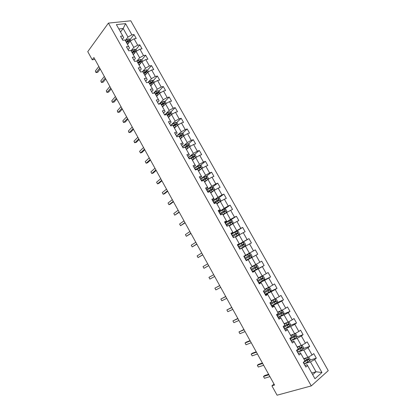 <?xml version="1.0" encoding="UTF-8"?>
<svg xmlns="http://www.w3.org/2000/svg" width="416" height="416" viewBox="0 0 416 416"><rect width="100%" height="100%" fill="white"/><g stroke="black" fill="none" stroke-linecap="round" stroke-linejoin="round"><path stroke-width="0.62" d="M328.24 370.656L130.785 20.8L108.415 23.104L311.272 385.913L328.24 370.656M120.526 31.97L123.178 28.48L118.846 28.974L123.687 37.606L122.767 35.968L120.541 36.249L122.803 40.284L125.024 39.993L128.643 46.446L126.428 46.758L128.7 50.814L130.905 50.492L134.54 56.971L132.345 57.32L134.628 61.396L136.817 61.032L140.473 67.548L138.289 67.933L140.582 72.025L142.761 71.63L146.427 78.172L144.264 78.593L146.567 82.706L148.725 82.274L152.412 88.847L150.264 89.305L152.578 93.439L154.726 92.966L158.428 99.57L156.291 100.069L158.616 104.218L160.748 103.709L164.471 110.349L162.349 110.88L164.684 115.05L166.8 114.504L170.539 121.17L168.433 121.742L170.784 125.934L172.879 125.351L176.639 132.049L174.548 132.657L176.909 136.869L178.994 136.245L182.764 142.979L180.69 143.624L183.061 147.857L185.13 147.196L188.921 153.962L186.867 154.648L189.249 158.902L191.298 158.2L195.109 164.996L193.066 165.719L195.463 169.993L197.496 169.25L201.328 176.082L199.3 176.847L201.708 181.137L203.726 180.357L207.574 187.221L205.561 188.027L207.979 192.338L209.981 191.521L213.85 198.411L211.853 199.259L214.282 203.596L216.268 202.732L220.152 209.659L218.176 210.548L220.62 214.9L222.586 214.001L226.491 220.964L224.531 221.889L226.985 226.268L228.935 225.321L232.861 232.315L230.916 233.288L233.381 237.687L235.316 236.699L239.257 243.729L237.333 244.738L239.808 249.158L241.727 248.134L245.684 255.195L243.781 256.251L246.267 260.692L248.17 259.62L252.148 266.718L250.26 267.816L252.762 272.277L254.639 271.164L258.638 278.299L256.771 279.438L259.282 283.92L261.144 282.766L265.164 289.931L263.312 291.117L265.84 295.625L267.68 294.424L271.721 301.626L269.885 302.853L272.423 307.382L274.248 306.14L278.309 313.378L276.494 314.647L279.042 319.202L280.852 317.912L284.929 325.187L283.135 326.503L285.698 331.079L287.487 329.742L291.585 337.054L289.806 338.416L292.38 343.013L294.154 341.63L298.272 348.977L296.514 350.386L299.104 355.004L300.851 353.579L304.99 360.963L303.254 362.419L305.854 367.063L307.585 365.591L314.959 378.742L321.948 372.518L316.014 371.774L310.456 361.878L304.226 363.828M122.767 35.968L116.397 24.606L125.57 23.634L131.877 34.835L134.03 34.57L130.255 39.343L128.7 38.834L125.393 40.654M321.948 372.518L314.657 359.57L316.326 358.15L313.773 353.616L312.099 355.02L308.006 347.75L309.696 346.377L307.154 341.864L305.458 343.221L301.387 335.993L303.092 334.662L300.56 330.169L298.849 331.484L294.798 324.288L296.525 322.998L294.008 318.531L292.271 319.8L288.241 312.64L289.988 311.397L287.482 306.946L285.73 308.173L281.72 301.049L283.483 299.848L280.987 295.422L279.219 296.608L275.226 289.515L277.004 288.356L274.524 283.951L272.74 285.095L268.767 278.034L270.561 276.921L268.091 272.537L266.287 273.634L262.335 266.609L264.15 265.538L261.695 261.175L259.87 262.231L255.939 255.242L257.769 254.212L255.325 249.87L253.484 250.884L249.569 243.927L251.42 242.939L248.981 238.618L247.125 239.59L243.23 232.669L245.097 231.717L242.674 227.417L240.802 228.353L236.922 221.463L238.805 220.553L236.397 216.268L234.504 217.168L230.646 210.309L232.544 209.435L230.147 205.176L228.238 206.034L224.396 199.207L226.314 198.375L223.922 194.137L222.004 194.953L218.176 188.162L220.111 187.366L217.734 183.149L215.795 183.924L211.988 177.164L213.938 176.41L211.572 172.208L209.617 172.947L205.826 166.223L207.797 165.506L205.442 161.325L203.466 162.027L199.696 155.329L201.682 154.653L199.337 150.488L197.345 151.154L193.596 144.487L195.593 143.848L193.258 139.703L191.256 140.332L187.522 133.697L189.535 133.094L187.21 128.97L185.193 129.558L181.475 122.954L183.503 122.392L181.194 118.29L179.161 118.841L175.458 112.268L177.502 111.738L175.204 107.65L173.155 108.165L169.468 101.624L171.527 101.135L169.239 97.068L167.175 97.547L163.509 91.031L165.584 90.579L163.301 86.533L161.221 86.975L157.576 80.491L159.661 80.07L157.394 76.045L155.298 76.45L151.668 69.997L153.769 69.612L151.512 65.603L149.401 65.972L145.787 59.55L147.904 59.202L145.657 55.208L143.536 55.546L139.937 49.156L142.069 48.838L139.828 44.866L137.691 45.167L134.108 38.802L136.256 38.522L134.03 34.57M274.019 384.046L271.898 385.809L274.56 385.034L93.907 57.554L92.248 59.779L94.91 59.368M125.024 39.993L129.522 48.006L128.112 49.764M127.52 44.439L130.224 41.028L133.801 47.393L131.066 50.768M129.522 48.006L128.643 46.446M134.108 38.802L130.224 41.028M137.691 45.167L133.801 47.393M130.905 50.492L135.382 58.458L133.947 60.18M133.292 54.73L136.042 51.381L139.636 57.772L136.848 61.09M135.382 58.458L134.54 56.971M139.937 49.156L136.042 51.381M143.536 55.546L139.636 57.772M136.817 61.032L141.268 68.957L139.812 70.647M139.084 65.068L141.882 61.781L145.491 68.203L142.464 71.682M141.268 68.957L140.473 67.548M145.787 59.55L141.882 61.781M149.401 65.972L145.491 68.203M148.496 71.807L147.623 70.257L146.094 69.8L142.766 71.64L147.181 79.508L145.699 81.162M144.908 75.452L147.753 72.228L151.377 78.681L148.002 82.42M147.181 79.508L146.427 78.172M151.668 69.997L147.753 72.228M155.298 76.45L151.377 78.681M148.725 82.274L153.124 90.106L151.616 91.723M150.758 85.883L153.65 82.727L157.29 89.206L153.681 93.064M153.124 90.106L152.412 88.847M157.576 80.491L153.65 82.727M161.221 86.975L157.29 89.206M154.726 92.966L159.094 100.75L157.56 102.336M156.634 96.361L159.572 93.272L163.233 99.783L159.479 103.641M159.094 100.75L158.428 99.57M163.509 91.031L159.572 93.272M167.175 97.547L163.233 99.783M160.748 103.709L165.09 111.446L163.535 113.001M162.536 106.891L165.521 103.865L169.198 110.406L165.292 114.275M165.09 111.446L164.471 110.349M169.468 101.624L165.521 103.865M173.155 108.165L169.198 110.406M166.8 114.504L171.116 122.195L169.536 123.713M168.47 117.468L171.501 114.509L175.193 121.082L171.116 124.966M171.116 122.195L170.539 121.17M175.458 112.268L171.501 114.509M179.161 118.841L175.193 121.082M172.879 125.351L177.169 132.99L175.562 134.472M174.424 128.092L177.507 125.2L181.22 131.804L176.94 135.725M177.169 132.99L176.639 132.049M181.475 122.954L177.507 125.2M185.193 129.558L181.22 131.804M178.994 136.245L183.253 143.842L181.62 145.288M180.409 138.767L183.544 135.944L187.273 142.579L182.764 146.546M183.253 143.842L182.764 142.979M187.522 133.697L183.544 135.944M191.256 140.332L187.273 142.579M185.13 147.196L189.368 154.742L187.704 156.151M186.425 149.495L189.608 146.739L193.352 153.405L188.568 157.446M189.368 154.742L188.921 153.962M193.596 144.487L189.608 146.739M197.345 151.154L193.352 153.405M191.298 158.2L195.504 165.693L193.82 167.066M192.468 160.269L195.697 157.581L199.462 164.278L194.511 168.293M195.504 165.693L195.109 164.996M199.696 155.329L195.697 157.581M203.466 162.027L199.462 164.278M197.496 169.25L201.677 176.696L199.966 178.032M198.536 171.096L201.817 168.48L205.598 175.209L200.569 179.114M201.677 176.696L201.328 176.082M205.826 166.223L201.817 168.48M209.617 172.947L205.598 175.209M203.726 180.357L207.875 187.751L206.138 189.051M204.636 181.969L207.969 179.426L211.765 186.186L206.658 189.987M207.875 187.751L207.574 187.221M211.988 177.164L207.969 179.426M215.795 183.924L211.765 186.186M209.981 191.521L214.105 198.858L212.337 200.122M210.761 192.899L214.146 190.424L217.963 197.215L212.779 200.907M214.105 198.858L213.85 198.411M218.176 188.162L214.146 190.424M222.004 194.953L217.963 197.215M216.268 202.732L220.36 210.023L218.572 211.245M216.918 203.876L220.355 201.474L224.188 208.302L218.925 211.879M220.36 210.023L220.152 209.659M224.396 199.207L220.355 201.474M228.238 206.034L224.188 208.302M222.586 214.001L226.652 221.234L224.832 222.42M223.101 214.911L226.59 212.576L230.443 219.435L225.103 222.903M226.652 221.234L226.491 220.964M230.646 210.309L226.59 212.576M234.504 217.168L230.443 219.435M228.935 225.321L232.97 232.502L231.119 233.652M229.315 225.992L232.856 223.735L236.73 230.625L231.306 233.984M236.922 221.463L232.856 223.735M240.802 228.353L236.73 230.625M235.316 236.699L239.32 243.828L237.442 244.936M235.56 237.125L239.153 234.941L243.043 241.868L237.541 245.112M243.23 232.669L239.153 234.941M247.125 239.59L243.043 241.868M241.727 248.134L245.7 255.206L243.792 256.272L249.392 253.162L245.482 246.204L241.836 248.316M249.569 243.927L245.482 246.204M253.484 250.884L249.392 253.162M252.148 266.718L248.16 259.594L246.246 260.65M246.225 260.608L251.836 257.525L255.767 264.514L252.034 266.5M255.939 255.242L251.836 257.525M259.87 262.231L255.767 264.514M258.638 278.299L254.582 271.05L252.637 272.064M252.528 271.866L258.227 268.897L262.174 275.922L258.383 277.831M262.335 266.609L258.227 268.897M266.287 273.634L262.174 275.922M265.164 289.931L261.035 282.558L259.064 283.53M258.861 283.176L264.644 280.322L268.611 287.378L264.763 289.214M268.767 278.034L264.644 280.322M272.74 285.095L268.611 287.378M271.721 301.626L267.519 294.128L265.517 295.058M265.231 294.538L271.097 291.803L275.08 298.896L271.18 300.648M267.519 294.128L267.68 294.424M275.226 289.515L271.097 291.803M279.219 296.608L275.08 298.896M278.309 313.378L274.035 305.75L272.007 306.639M271.627 305.958L277.576 303.342L281.58 310.466L277.623 312.146M274.035 305.75L274.248 306.14M281.72 301.049L277.576 303.342M285.73 308.173L281.58 310.466M284.929 325.187L280.587 317.429L278.528 318.276M278.054 317.429L284.086 314.933L288.111 322.098L284.097 323.69M280.587 317.429L280.852 317.912M288.241 312.64L284.086 314.933M292.271 319.8L288.111 322.098M291.585 337.054L287.165 329.165L285.074 329.971M284.508 328.957L290.633 326.586L294.674 333.783L290.607 335.296M287.165 329.165L287.487 329.742M294.798 324.288L290.633 326.586M298.849 331.484L294.674 333.783L295.719 333.798L296.977 336.034L296.468 337.47L294.445 333.866M298.272 348.977L293.779 340.959L291.658 341.723M290.997 340.543L297.206 338.291L301.272 345.524L297.144 346.954M293.779 340.959L294.154 341.63M301.387 335.993L297.206 338.291M305.458 343.221L301.272 345.524M304.99 360.963L300.425 352.81L298.277 353.532M301.418 345.441L302.266 345.446L303.529 347.693L303.02 349.196L297.508 352.16L303.815 350.054L307.897 357.323L303.711 358.675M300.425 352.81L300.851 353.579M308.006 347.75L303.815 350.054M312.099 355.02L307.897 357.323M314.959 378.742L307.102 364.723L304.923 365.399M311.761 373.022L316.014 371.774L312.697 374.691M307.102 364.723L307.585 365.591M314.657 359.57L310.456 361.878M92.248 59.779L87.76 51.636L108.415 23.104M271.898 385.809L277.072 395.2L311.272 385.913M123.687 37.606L122.304 39.39M125.304 40.498L127.998 37.055L123.178 28.48L125.57 23.634M118.846 28.974L116.397 24.606M131.877 34.835L127.998 37.055M316.326 358.15L309.852 360.199M309.696 346.377L303.228 348.582M303.092 334.662L296.629 337.017M296.525 322.998L290.056 325.52M289.988 311.397L283.509 314.085M283.483 299.848L276.988 302.713M277.004 288.356L270.14 291.569M270.561 276.921L261.342 281.481M264.15 265.538L252.413 271.658M255.325 249.87L243.818 256.313M257.769 254.212L246.199 260.567M248.981 238.618L237.645 245.294M242.674 227.417L233.522 233.074M236.397 216.268L230.012 220.407M230.147 205.176L224.385 209.087M223.922 194.137L218.343 198.094M217.734 183.149L212.321 187.158M211.572 172.208L206.315 176.275M205.442 161.325L200.335 165.443M199.337 150.488L194.371 154.664M193.258 139.703L188.427 143.931M187.21 128.97L182.51 133.25M181.194 118.29L176.608 122.621M173.638 125.429L173.176 125.871M175.204 107.65L170.737 112.039M168.303 114.431L167.31 115.409M169.239 97.068L164.882 101.509M162.9 103.532L161.47 104.993M163.301 86.533L159.052 91.031M157.414 92.763L155.672 94.609L158.735 92.706L158.064 92.113L155.199 93.813M157.394 76.045L153.249 80.595M151.772 82.212L150.384 83.736M151.512 65.603L147.467 70.21M146.068 71.802L145.054 72.956M145.657 55.208L141.705 59.873M140.353 61.469L139.682 62.254M139.828 44.866L135.97 49.582M134.644 51.199L134.254 51.678M268.632 374.28L264.69 375.523L263.489 376.48L268.908 374.78M264.482 378.284L263.489 376.48L264.482 378.284L269.911 376.6M306.748 357.692L303.971 359.138M305.708 358.03L303.867 358.946M308.204 357.157L308.844 357.152L310.112 359.408L309.613 360.937L304.086 363.901M303.28 362.466L308.48 359.731L307.882 358.909L304.772 360.568M307.528 359.143L307.554 360.084L303.789 361.972M262.413 363.012L258.528 364.333L257.317 365.264L262.657 363.454M258.305 367.058L257.317 365.264L258.305 367.058L263.656 365.264M256.225 351.796L252.392 353.194L251.17 354.099L256.438 352.18M252.153 355.883L251.17 354.099L252.153 355.883L257.431 353.985M300.336 345.847L297.393 347.407M299.442 346.159L297.305 347.24M296.707 350.735L301.896 347.979L301.293 347.173L298.189 348.832M300.919 347.412L300.976 348.353L296.613 350.563M293.987 334.038L290.852 335.733M293.197 334.334L290.768 335.592M296.468 337.47L290.961 340.475M290.17 339.061L295.344 336.284L294.731 335.494L291.065 337.449M294.346 335.738L294.424 336.684L290.082 338.91M250.068 340.631L246.288 342.108L245.055 342.987L250.25 340.959M246.033 344.76L245.055 342.987L246.033 344.76L251.238 342.753M243.937 329.519L238.966 331.921L244.088 329.789M239.944 333.689L238.966 331.921L239.944 333.689L245.071 331.578M237.832 318.453L232.908 320.908L237.952 318.672M233.875 322.67L232.908 320.908L233.875 322.67L238.935 320.45M287.711 322.254L284.336 324.121M286.978 322.546L284.268 323.996M287.934 322.166L289.208 322.208L290.456 324.433L289.926 325.879L284.45 328.853M283.66 327.439L288.818 324.646L288.205 323.866L283.161 326.55M287.799 324.116L287.903 325.073L283.587 327.309M277.971 317.283L283.426 314.309L283.972 312.889L282.724 310.674L281.351 310.612L277.857 312.556M281.351 310.612L277.8 312.458M277.181 315.874L282.329 313.066L281.71 312.296L276.687 314.99M281.278 312.556L281.419 313.518L277.124 315.77M271.518 305.765L276.957 302.791L277.514 301.397L276.276 299.198L274.893 299.109L271.404 301.054M274.893 299.109L271.362 300.976M270.738 304.366L275.87 301.543L275.241 300.784L270.239 303.488M274.789 301.054L274.96 302.016L270.686 304.283M265.101 294.31L270.52 291.33L271.086 289.962L269.854 287.773L268.497 287.669L264.987 289.604M268.46 287.669L264.95 289.546M264.321 292.916L269.438 290.072L268.809 289.328L263.827 292.037M268.32 289.614L268.533 290.566L264.285 292.854M258.71 282.901L264.113 279.921L264.69 278.585L263.468 276.401L262.101 276.281L258.596 278.21M262.064 276.281L258.575 278.174M257.936 281.518L263.042 278.658L262.408 277.924L257.447 280.644M261.877 278.226L262.142 279.178L257.91 281.476M252.356 271.554L257.738 268.57L258.331 267.259L257.109 265.086L255.7 264.945L250.323 267.925M255.7 264.945L250.312 267.909M251.581 270.176L256.672 267.296L256.032 266.578L251.092 269.303M255.45 266.906L255.778 267.842L251.571 270.15M246.028 260.26L251.394 257.275L251.992 255.986L250.78 253.822L249.366 253.666L244.005 256.651M248.976 255.679L249.444 256.558L245.258 258.882L248.914 256.854L250.333 255.991L249.694 255.284L244.774 258.019M239.736 249.033L245.076 246.028L245.69 244.769L244.483 242.616L243.058 242.44L237.718 245.424M245.076 246.028L239.73 249.018M238.966 247.65L244.026 244.743L243.381 244.041L238.482 246.787M238.493 246.808L242.658 244.468L243.344 245.138L244.026 244.743M235.368 236.787L238.789 234.837L239.413 233.605L238.212 231.462L236.782 231.265L231.457 234.25M238.789 234.837L235.347 236.756M232.7 236.47L237.744 233.542L237.099 232.856L232.216 235.612M232.242 235.648L236.387 233.293L237.078 233.953L237.744 233.542M229.133 225.664L232.534 223.704L233.173 222.492L231.972 220.36L230.537 220.142L225.228 223.132M232.534 223.704L229.102 225.612M226.465 225.337L231.494 222.399L230.844 221.723L225.987 224.484M226.023 224.546L230.142 222.175L230.838 222.825L231.494 222.399M222.929 214.594L226.309 212.618L226.954 211.432L225.763 209.31L224.318 209.076L219.029 212.066M226.309 212.618L222.882 214.521M220.262 214.261L225.274 211.312L224.624 210.642L219.783 213.413M219.83 213.491L223.933 211.104L224.619 211.338M216.746 203.575L220.111 201.583L220.771 200.424L219.586 198.312L218.135 198.058L212.862 201.053M220.111 201.583L216.694 203.481M214.084 203.237L219.086 200.273L218.431 199.612L213.611 202.389M213.668 202.493L217.745 200.091L218.421 200.299M213.98 190.544L214.614 189.467L213.434 187.366L211.973 187.096L206.721 190.091M213.221 191.1L210.6 192.608M213.834 190.648L210.538 192.494M207.938 192.265L212.924 189.285L212.264 188.63L207.464 191.422M207.532 191.542L211.593 189.129L212.259 189.322M207.953 179.436L208.484 178.563L207.308 176.467L205.847 176.181L200.606 179.176M206.788 180.326L204.48 181.693M207.428 179.837L204.407 181.563M202.966 180.653L206.601 178.547L206.128 177.705L201.349 180.502M201.427 180.643L205.468 178.214L206.118 178.391M201.942 168.407L202.384 167.705L201.214 165.625L199.742 165.318L194.522 168.319M200.398 169.614L198.39 170.83M201.1 169.052L198.302 170.68M197.558 169.359L200.491 167.669L200.684 167.471L200.023 166.832L195.265 169.64M195.354 169.796L199.373 167.357L200.013 167.513M195.967 157.43L196.316 156.905L195.151 154.83L193.674 154.508L188.469 157.508M194.828 158.309L192.228 159.848M194.033 158.964L192.322 160.014M191.49 158.532L194.61 156.64L193.944 156.01L189.202 158.824M189.722 158.735L193.305 156.546L193.929 156.692M190.039 146.494L190.273 146.151L189.114 144.087L187.626 143.749L182.442 146.749M188.614 147.597L186.181 149.063M187.751 148.346L186.29 149.256M185.448 147.753L188.557 145.86L187.897 145.236L183.94 147.576M184.803 147.3L187.262 145.787L187.881 145.917M184.148 135.606L183.102 133.396L181.61 133.037L176.441 136.037M182.447 136.932L180.164 138.33M181.542 137.748L180.284 138.538M179.436 137.03L182.541 135.127L181.875 134.514L178.828 136.297M179.088 136.417L181.251 135.075L181.854 135.195M178.261 124.774L177.122 122.751L175.625 122.377L170.472 125.377M176.327 126.308L174.174 127.65M175.401 127.182L174.304 127.878M173.451 126.355L176.545 124.446L175.88 123.838L172.988 125.533M173.118 125.762L175.266 124.415L175.859 124.524M231.759 307.445L226.876 309.946L231.847 307.606M227.838 311.704L226.876 309.946L227.838 311.704L232.825 309.374M225.711 296.483L220.87 299.036L225.774 296.587M221.832 300.784L220.87 299.036L221.832 300.784L226.746 298.35M219.695 285.574L214.89 288.174L219.721 285.626M215.847 289.91L214.89 288.174L215.847 289.91L220.688 287.378M214.666 276.458L209.893 279.094L208.941 277.363L213.704 274.711M209.893 279.094L208.941 277.363M208.666 265.585L203.965 268.32L203.018 266.599L207.709 263.848M208.692 265.632L203.965 268.32L203.018 266.599M202.696 254.764L198.063 257.598L197.122 255.887L201.744 253.032M202.753 254.862L198.063 257.598L197.122 255.887M196.752 243.989L192.192 246.927L191.251 245.222L195.806 242.268M196.836 244.14L192.192 246.927L191.251 245.222M190.84 233.262L186.342 236.298L185.406 234.603L189.894 231.551M190.949 233.464L186.342 236.298L185.406 234.603M184.948 222.586L180.523 225.722L179.592 224.032L184.007 220.88M185.089 222.841L180.523 225.722L179.592 224.032M179.088 211.962L174.725 215.192L173.8 213.507L178.147 210.262M179.254 212.264L174.725 215.192L173.8 213.507M173.248 201.38L168.958 204.708L168.033 203.034L172.318 199.69M173.446 201.739L170.316 204.157L168.958 204.708L168.033 203.034M167.44 190.85L163.212 194.272L162.292 192.603L166.509 189.166M167.664 191.256L164.585 193.747L163.212 194.272L162.292 192.603M161.658 180.367L157.492 183.882L156.582 182.218L160.732 178.693M161.907 180.82L158.876 183.378L157.492 183.882L156.582 182.218M155.901 169.931L151.804 173.534L150.894 171.881L154.981 168.262M156.177 170.435L153.192 173.056L151.804 173.534L150.894 171.881M150.166 159.541L146.136 163.238L145.226 161.59L149.25 157.877M150.472 160.092L147.534 162.781L146.136 163.238L145.226 161.59M144.461 149.193L140.494 152.984L139.589 151.346L143.546 147.54M144.794 149.796L141.898 152.552L140.494 152.984L139.589 151.346M138.778 138.897L134.872 142.776L133.978 141.149L137.873 137.249M139.136 139.547L136.292 142.371L134.55 142.641L133.978 141.149M133.125 128.648L129.282 132.616L128.388 130.993L132.22 127.005M133.51 129.345L130.707 132.231L128.97 132.501L128.388 130.993M127.494 118.44L123.713 122.496L122.824 120.879L126.594 116.808M127.904 119.184L125.148 122.132L123.412 122.403L122.824 120.879M121.888 108.28L118.17 112.424L117.281 110.817L120.994 106.652M122.325 109.07L119.61 112.086L117.884 112.346L117.281 110.817M172.25 114.083L171.168 112.154L169.666 111.764L164.528 114.769M170.253 115.726L168.215 117.016M169.307 116.646L168.35 117.26M167.492 115.726L170.581 113.818L169.915 113.214L167.029 114.91M167.17 115.159L169.312 113.807L169.889 113.901M166.27 103.438L165.24 101.608L163.732 101.202L158.61 104.208M164.216 105.191L162.282 106.434M163.264 106.153L162.427 106.694M161.559 105.149L164.642 103.236L163.977 102.638L161.101 104.338M161.252 104.603L163.384 103.241L163.951 103.329M160.316 92.846L159.344 91.109L157.825 90.688L153.374 93.262M158.21 94.702L156.374 95.898M157.264 95.696L156.53 96.179M155.36 94.094L157.482 92.732L158.033 92.81M154.393 82.3L153.468 80.657L151.944 80.22L148.112 82.394M152.246 84.256L150.493 85.415M151.31 85.28L150.66 85.712M149.781 84.141L152.849 82.222L152.178 81.635L149.328 83.335M149.495 83.637L151.606 82.264L152.147 82.332M116.308 98.16L112.648 102.398L111.769 100.792L115.414 96.543M116.771 98.998L114.104 102.076L112.372 102.341L111.769 100.792M146.318 73.856L144.643 74.974M145.387 74.906L144.815 75.291M143.931 73.705L146.994 71.786L146.323 71.204L143.478 72.904M143.66 73.221L146.323 71.204M110.75 88.088L107.156 92.409L106.278 90.813L109.866 86.481M111.238 88.972L108.612 92.113L106.891 92.373L106.278 90.813M142.626 61.36L141.804 59.904L140.27 59.431L136.947 61.266M140.416 63.502L138.814 64.584M139.5 64.579L139.001 64.917M138.107 63.32L141.164 61.396L140.494 60.819L137.66 62.525M137.847 62.858L140.494 60.819M105.222 78.062L101.681 82.472L100.807 80.881L104.338 76.461M105.732 78.988L103.152 82.191L101.431 82.451L100.807 80.881M136.781 50.96L136.011 49.598L134.472 49.109L131.16 50.939M134.55 53.196L133.016 54.241M133.65 54.288L133.208 54.59M132.309 52.983L135.361 51.059L134.69 50.487L131.867 52.192M132.064 52.541L134.69 50.487M99.715 68.078L96.236 72.571L95.363 70.99L98.831 66.482M100.251 69.051L97.713 72.316L95.992 72.571L95.363 70.99M128.716 42.931L127.244 43.945M127.832 44.044L127.447 44.309M130.962 40.607L130.25 39.333M126.542 42.692L129.584 40.768L128.913 40.196L126.1 41.902M126.303 42.271L128.913 40.196M309.629 360.896L307.663 357.401M304.309 363.792L303.503 362.357M306.608 359.658L305.802 358.223M307.918 361.998L307.112 360.563M307.554 360.084L308.391 359.814M303.03 349.154L301.038 345.602M297.731 352.05L296.93 350.62M300.014 347.916L299.213 346.486M301.324 350.246L300.524 348.816M300.976 348.353L301.798 348.072M291.184 340.366L290.389 338.946M293.457 336.227L292.661 334.807M294.757 338.546L293.961 337.126M294.424 336.684L295.235 336.388M289.936 325.842L287.882 322.187M284.669 328.739L283.878 327.324M286.931 324.6L286.14 323.185M288.226 326.903L287.43 325.494M287.903 325.073L288.704 324.761M283.442 314.272L281.382 310.612M276.905 314.876L276.697 314.506M278.19 317.169L277.399 315.76M280.436 313.024L279.646 311.62M281.726 315.323L280.935 313.914M281.419 313.518L282.209 313.186M276.973 302.754L274.924 299.114M270.457 303.368L270.093 302.718M271.736 305.651L270.956 304.252M273.972 301.506L273.187 300.108M275.252 303.794L274.466 302.39M274.96 302.016L275.74 301.668M270.535 291.294L268.497 287.669M264.046 291.923L263.52 290.982M265.32 294.19L264.54 292.802M267.54 290.046L266.76 288.652M268.814 292.318L268.034 290.924M268.533 290.566L269.303 290.207M264.129 279.89L262.101 276.281M257.66 280.524L256.979 279.308M258.929 282.786L258.154 281.403M261.139 278.637L260.359 277.254M262.408 280.899L261.628 279.516M262.142 279.178L262.896 278.798M257.754 268.538L255.736 264.95M251.311 269.188L250.536 267.81M252.569 271.435L251.794 270.057M254.769 267.285L253.994 265.907M256.032 269.537L255.258 268.159M255.778 267.842L256.521 267.446M251.404 257.244L249.397 253.666M244.988 257.899L244.218 256.532M246.241 260.14L245.471 258.768M248.425 255.986L247.655 254.613M249.683 258.227L248.914 256.854M249.444 256.558L250.177 256.147M245.092 245.996L243.095 242.44M238.69 246.667L237.926 245.305M239.944 248.898L239.174 247.53M242.117 244.743L241.348 243.376M243.365 246.974L242.601 245.606M242.658 244.468L243.381 244.041M238.805 234.806L236.818 231.27M232.43 235.487L231.67 234.13M233.6 237.572L232.913 236.345M235.836 233.548L235.071 232.19M237.078 235.768L236.319 234.411M236.387 233.293L237.099 232.856M232.549 223.673L230.573 220.147M226.195 224.364L225.441 223.012M227.204 226.158L226.673 225.217M229.585 222.409L228.826 221.057M230.823 224.619L230.064 223.267M230.142 222.175L230.844 221.723M226.325 212.586L224.354 209.082M219.991 213.288L219.237 211.947M220.839 214.802L220.47 214.141M223.361 211.328L222.607 209.981M224.598 213.522L223.839 212.176M223.933 211.104L224.624 210.642M220.132 201.557L218.171 198.063M213.819 202.27L213.07 200.928M214.505 203.497L214.292 203.112M217.173 200.294L216.419 198.952M218.4 202.483L217.646 201.141M217.745 200.091L218.431 199.612M213.954 190.564L212.009 187.101M207.672 191.298L206.924 189.966M211.006 189.311L210.257 187.975M212.228 191.49L211.479 190.154M211.593 189.129L212.264 188.63M207.782 179.566L205.884 176.192M201.557 180.378L200.814 179.052M204.875 178.381L204.131 177.05M206.092 180.549L205.343 179.218M205.468 178.214L206.128 177.705M201.635 168.626L199.779 165.329M195.468 169.515L194.73 168.194M198.77 167.502L198.026 166.182M199.982 169.66L199.238 168.334M199.373 167.357L200.023 166.832M195.515 157.732L193.71 154.518M189.41 158.694L188.672 157.383M192.691 156.671L191.953 155.355M193.898 158.818L193.159 157.503M193.305 156.546L193.944 156.01M189.426 146.895L187.663 143.754M183.295 147.784L182.645 146.624M186.644 145.896L185.91 144.586M187.845 148.034L187.106 146.723M187.262 145.787L187.897 145.236M183.368 136.105L181.652 133.047M177.143 136.802L176.644 135.912M180.622 135.169L179.894 133.864M181.818 137.296L181.085 135.99M181.251 135.075L181.875 134.514M177.336 125.367L175.661 122.387M171.018 125.871L170.669 125.252M174.632 124.488L173.904 123.193M175.817 126.61L175.089 125.31M175.266 124.415L175.88 123.838M171.33 114.676L169.702 111.774M164.923 114.988L164.726 114.639M168.667 113.859L167.939 112.57M169.848 115.97L169.125 114.676M169.312 113.807L169.915 113.214M165.355 104.036L163.769 101.213M162.729 103.282L162.006 101.998M163.909 105.378L163.186 104.094M163.384 103.241L163.977 102.638M159.406 93.444L157.862 90.698M156.822 92.752L156.104 91.473M157.992 94.838L157.274 93.558M157.482 92.732L158.064 92.113M153.483 82.904L151.986 80.231M150.935 82.269L150.223 80.995M152.105 84.349L151.388 83.075M151.606 82.264L152.178 81.635M147.592 72.41L146.136 69.815M145.08 71.833L144.368 70.564M146.245 73.902L145.532 72.634M141.726 61.963L140.306 59.441M139.251 61.448L138.544 60.185M140.41 63.508L139.698 62.244M135.886 51.568L134.508 49.119M133.453 51.111L132.746 49.852M134.592 53.144L133.895 51.901M130.073 41.22L128.736 38.844M127.676 40.815L126.974 39.567M128.799 42.822L128.118 41.605M307.679 359.986L308.48 359.731M301.106 348.249L301.896 347.979M294.564 336.57L295.344 336.284M288.054 324.948L288.818 324.646M281.575 313.378L282.329 313.066M275.132 301.87L275.87 301.543M268.71 290.415L269.438 290.072M262.324 279.011L263.042 278.658M255.97 267.665L256.672 267.296M249.642 256.376L250.333 255.991M224.697 211.697L225.274 211.312M218.613 200.606L219.086 200.273M212.519 189.582L212.924 189.285M206.435 178.625L206.788 178.355M200.366 167.726L200.684 167.471M194.314 156.884L194.61 156.64M188.292 146.094L188.557 145.86"/></g></svg>
